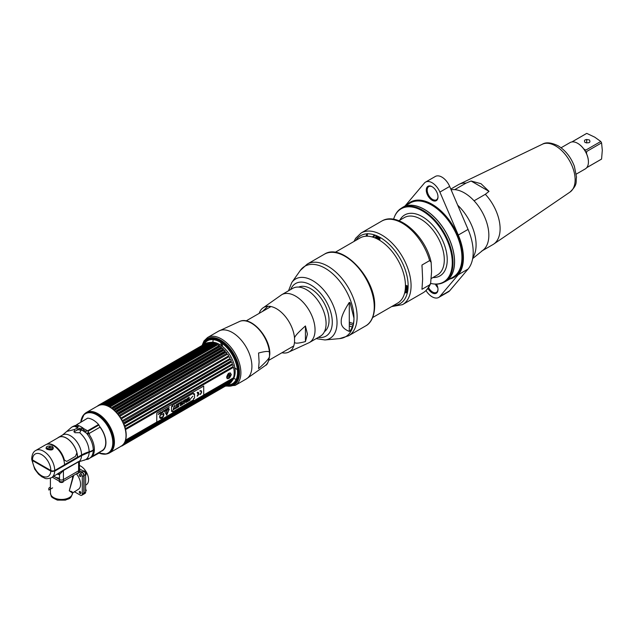 <?xml version="1.0" encoding="UTF-8"?>
<svg xmlns="http://www.w3.org/2000/svg" width="634" height="634" viewBox="0 0 634 634"><rect width="100%" height="100%" fill="white"/><g stroke="black" fill="none" stroke-linecap="round" stroke-linejoin="round"><path stroke-width="0.95" d="M73.813 431.722L74.281 431.453M76.952 429.907L80.146 428.069L80.019 429.741M47.019 449.292C52.345 450.766 54.096 449.752 52.289 446.249C46.971 445.639 45.212 446.653 47.019 449.292L53.343 448.69M80.146 429.67L83.173 428.164M86.303 412.536L97.913 405.839A23.292 13.449 60 0 1 109.555 406.996A23.292 13.449 60 0 1 124.771 427.514A23.292 13.449 60 0 1 121.205 446.178L109.595 452.882A23.292 13.449 -120 0 0 113.169 434.219A23.292 13.449 -120 0 0 97.953 413.693A23.292 13.449 -120 0 0 86.303 412.536A23.292 13.449 -120 0 0 85.162 413.344M81.818 427.229A23.292 13.449 -120 0 0 82.04 428.425M108.327 453.469A23.292 13.449 -120 0 0 109.595 452.882M100.592 451.487A17.839 10.303 -120 0 0 99.633 426.413M98.579 425.184A17.839 10.303 -120 0 0 98.151 424.717M83.886 414.596A23.244 13.417 60 0 1 84.084 414.359A23.244 13.417 60 0 1 97.699 413.875A23.244 13.417 60 0 1 113.415 436.366A23.244 13.417 60 0 1 106.908 453.889A23.244 13.417 60 0 1 106.607 453.952M81.818 428.552A23.244 13.417 60 0 1 81.699 427.958M79.258 425.889L76.603 427.276M81.683 428.624A16.452 9.502 60 0 1 81.754 427.189M76.548 426.072L75.422 426.761M75.478 426.793L76.682 426.127M88.094 434.155L88.086 432.451M93.499 450.528A16.698 9.637 -120 0 0 93.563 449.878M82.697 454.99L87.056 452.478L87.706 452.874M90.29 451.408A16.698 9.637 -120 0 0 90.662 451.598L89.719 452.137A16.698 9.637 60 0 1 89.085 451.804M88.633 433.949A17.641 10.184 -120 0 0 88.055 433.196L88.078 431.532M98.008 424.804A17.57 10.144 60 0 1 98.436 425.263M99.887 426.999A17.57 10.144 60 0 1 105.743 442.556A17.57 10.144 60 0 1 102.129 450.592L92.12 456.44M76.135 425.866L75.525 425.969A17.641 10.184 -120 0 0 74.558 426.127M90.496 429.852L91.177 428.743M94.244 450.1A17.641 10.184 -120 0 0 94.26 449.474M81.54 455.624A15.707 9.066 -120 0 1 79.781 460.926L63.543 470.056L51.473 477.687C44.729 479.89 45.18 477.87 42.113 476.974L38.563 474.192L34.735 469.176L31.716 459.476L32.524 460.569L50.799 471.117L54.714 471.117L81.54 455.624L94.371 450.029A17.918 10.35 60 0 1 90.67 457.605L89.545 458.255A17.918 10.35 -120 0 0 93.246 450.679M77.348 462.091A15.787 9.114 -120 0 0 78.204 461.988M53.082 470.951A13.496 7.79 60 0 1 52.987 471.577M79.678 456.702A13.496 7.79 -120 0 0 79.836 455.997M53.866 476.3L59.509 479.558A2.766 1.593 0 0 0 63.424 479.558L78.6 470.8L63.424 479.558A2.766 1.593 180 0 1 59.509 479.558L59.509 474.47L63.424 470.523L78.6 461.758L79.409 462.146L79.409 469.667A2.766 1.593 180 0 1 78.6 470.8A2.766 1.593 0 0 0 79.409 469.667L79.409 471.442A2.766 1.593 180 0 1 78.6 472.568L63.424 481.333A2.766 1.593 180 0 1 59.509 481.333L52.329 477.188M58.526 473.606A8.297 4.787 0 0 0 60.182 473.86M86.731 459.555L88.8 458.945M91.716 456.845L100.552 451.741L99.641 452.739L89.362 458.366M86.676 452.692L87.183 453.048M91.653 451.487A15.707 9.066 -120 0 0 91.764 450.814M91.581 450.901A15.707 9.066 60 0 1 91.47 451.566M34.188 460.894A12.72 7.346 -120 0 0 34.291 461.584M51.893 471.506A12.72 7.346 -120 0 0 51.988 470.896M74.741 426.381A17.918 10.35 -120 0 0 71.626 427.221L72.751 426.571A17.918 10.35 60 0 1 73.766 426.103L75.081 425.588L74.741 426.381L77.126 427.459A17.871 10.318 60 0 1 78.117 427.839L74.329 429.567L74.844 432.713L79.765 432.705L81.31 429.686L86.43 433.133L89.323 433.807L89.656 435.273A17.918 10.35 60 0 1 94.379 449.403L93.253 450.053A16.595 9.581 180 0 1 89.172 451.78A30.971 17.879 0 0 0 81.556 455.006L77.562 457.304A15.707 9.066 -120 0 0 70.707 441.502A15.707 9.066 -120 0 0 58.605 437.294A15.707 9.066 -120 0 0 57.678 437.967M35.766 450.473L45.537 444.83A15.707 9.066 60 0 1 57.646 449.038A15.707 9.066 60 0 1 64.502 464.849L54.722 470.491A2.766 1.593 180 0 1 50.815 470.491L32.508 459.927A2.766 1.593 180 0 1 31.7 458.794C31.969 454.475 33.317 451.701 35.766 450.473A15.707 9.066 60 0 1 47.867 454.681A15.707 9.066 60 0 1 54.722 470.491M45.91 448.198L53.335 447.406M76.659 424.796L87.627 418.163A19.028 10.984 60 0 1 98.571 424.479L87.619 430.795L83.95 428.774A19.028 10.984 -120 0 0 78.434 425.588L76.659 424.796L75.818 425.683L77.744 426.547L78.434 425.588M86.692 430.589L86.113 431.627L83.094 429.63L83.95 428.774M81.358 430.32L77.934 429.694L73.893 431.857M76.983 453.469A15.485 8.939 60 0 1 77.411 457.217L64.502 464.667M86.937 418.559L76.587 424.74M87.968 431.31L98.92 424.986L99.792 426.737L99.918 427.237L89.061 433.505L87.968 431.31M50.403 486.952L48.818 488.228L48.818 490.034L52.614 487.839M79.401 492.578L80.78 493.379M79.409 468.772L83.648 471.228A2.766 1.593 60 0 1 85.606 474.612L85.606 492.135A2.766 1.593 60 0 1 85.035 493.403L83.498 494.282A2.766 1.593 -120 0 0 84.076 493.022L84.076 475.5A2.766 1.593 -120 0 0 82.119 472.108L79.409 470.547M85.606 485.129L86.287 484.733A11.063 6.388 -120 0 0 87.983 475.872A11.063 6.388 -120 0 0 80.756 466.125A11.063 6.388 -120 0 0 79.409 465.475M83.839 483.338A11.063 6.388 -120 0 0 83.839 481.364M59.509 478.115A11.729 6.768 180 0 1 55.602 477.299M72.53 476.071L72.53 478.305L69.288 490.803L72.53 493.07A11.063 6.388 180 0 1 65.69 498.966A11.063 6.388 180 0 1 53.644 497.579A11.063 6.388 180 0 1 50.403 493.062L50.403 478.187M73.75 475.365L69.288 490.803C73.243 492.808 73.813 492.951 71.024 491.255M76.381 473.852A11.063 6.388 60 0 1 80.581 484.289A11.063 6.388 60 0 1 78.291 489.353L72.53 493.078A2.766 2.259 -179.9 0 0 72.53 493.07M74.281 491.667L80.352 495.17A2.766 1.593 -120 0 0 81.731 495.305A2.766 1.593 -120 0 0 82.301 494.037L82.301 476.514A2.766 1.593 -120 0 0 80.352 473.13L78.949 472.322M79.274 475.064A1.165 0.674 -120 0 0 80.09 476.483A1.165 0.674 -120 0 0 80.914 476.015A1.165 0.674 -120 0 0 80.09 474.589A1.165 0.674 -120 0 0 79.274 475.064M79.274 491.992A1.165 0.674 -120 0 0 80.09 493.411A1.165 0.674 -120 0 0 80.914 492.935A1.165 0.674 -120 0 0 80.09 491.516A1.165 0.674 -120 0 0 79.274 491.992M79.409 470.816L81.881 472.243A2.766 1.593 60 0 1 83.839 475.635L83.839 493.157A2.766 1.593 60 0 1 83.268 494.417L81.731 495.305M80.55 493.514L79.63 492.983M59.509 474.652A8.852 5.112 180 0 1 57.456 474.224M85.867 489.749A1.308 0.753 60 0 1 85.923 490.161A1.117 0.65 180 0 1 86.026 490.225M85.606 488.806L86.256 490.621A1.117 0.65 180 0 1 86.121 490.922A2.377 1.371 -120 0 0 85.606 489.226M84.235 471.664A1.308 0.753 60 0 1 85.336 471.894M85.867 472.821A1.308 0.753 60 0 1 85.923 473.233A1.308 0.753 60 0 1 85.519 473.883M85.606 475.096A2.377 1.371 -120 0 0 85.859 474.89A2.377 1.371 -120 0 0 86.121 473.994A2.377 1.371 -120 0 0 85.249 471.791A2.377 1.371 -120 0 0 83.529 470.864A2.377 1.371 -120 0 0 83.228 470.983M82.84 472.687A2.377 1.371 -120 0 0 83.125 473.479M83.395 473.939A2.377 1.371 -120 0 0 83.934 474.589M63.146 481.468L63.146 482.086A2.377 1.371 180 0 1 60.555 482.387A2.377 1.371 180 0 1 59.089 481.111L59.089 481.087M78.505 472.623L78.505 472.655A2.377 1.371 180 0 1 77.808 473.622L77.808 473.027M203.704 344.516A25.534 14.741 60 0 1 220.442 341.147A25.534 14.741 60 0 1 238.162 368.243A25.534 14.741 60 0 1 227.21 385.226M227.685 384.949A24.837 14.344 -120 0 0 237.061 367.569A24.837 14.344 -120 0 0 219.95 341.995A24.837 14.344 -120 0 0 204.188 344.238M203.356 346.053A24.837 14.344 -120 0 0 203.189 346.544M227.265 376.184L229.04 375.154M229.048 375.13L227.265 376.16M231.117 382.104A23.062 13.314 -120 0 0 231.347 381.866L124.581 443.935L230.855 382.579A23.506 13.576 -120 0 0 231.204 382.151L231.917 381.153A23.062 13.314 -120 0 0 231.981 381.066A23.062 13.314 -120 0 0 232.385 380.432L231.917 381.074A23.506 13.576 -120 0 0 232.171 380.582L232.844 379.584A23.062 13.314 -120 0 0 233.201 378.736L232.718 379.314A23.506 13.576 -120 0 0 232.908 378.752L233.534 377.753A23.062 13.314 60 0 0 233.534 367.292L126.657 428.901A23.506 13.576 -120 0 0 126.467 428.124L232.718 366.777L233.201 365.937A23.062 13.314 -120 0 0 232.844 364.669L232.171 364.883A23.506 13.576 -120 0 0 231.917 364.09L232.385 363.29A23.062 13.314 -120 0 0 231.917 362.022L231.204 362.188A23.506 13.576 -120 0 0 230.871 361.404L124.621 422.743A23.506 13.576 -120 0 1 124.953 423.528L123.947 424.36A23.062 13.314 60 0 1 124.415 425.628L125.659 425.438L231.917 364.09M232.908 367.562A23.506 13.576 -120 0 0 232.718 366.777M230.087 383.007L229.619 383.76A23.506 13.576 -120 0 0 230.007 383.443L230.633 382.643M229.944 383.198L123.368 445.1A23.506 13.576 -120 0 0 123.757 444.783L230.007 383.443M228.636 383.839L228.161 384.648A23.506 13.576 -120 0 0 228.605 384.418L229.413 383.443A23.062 13.314 -120 0 0 229.936 383.11M228.494 384.038L122.354 445.734L229.27 383.641M124.716 443.412L227.02 384.347L226.528 385.203A23.506 13.576 -120 0 0 227.02 385.076L227.733 384.323M226.861 384.553L123.44 444.719M227.02 384.347A23.062 13.314 60 0 1 226.187 384.481L124.01 443.467M226.029 384.679L124.787 443.42M124.811 443.42L225.284 385.401M125.92 441.882L225.252 384.529L224.745 385.432M225.252 384.529A23.062 13.314 60 0 1 224.587 384.521M101.575 404.817L208.705 342.55L211.574 342.289A22.245 12.846 60 0 1 219.459 344.397A22.245 12.846 60 0 1 233.082 361.356A22.245 12.846 60 0 1 233.066 379.52L231.981 381.066M228.684 382.595A22.245 12.846 60 0 1 227.551 382.809M219.198 345.633L219.38 345.601A23.062 13.314 -120 0 0 218.397 344.967L217.311 344.959A23.506 13.576 -120 0 0 217.01 344.785A23.506 13.576 60 0 0 216.701 344.611L217.335 344.349A23.062 13.314 -120 0 0 216.352 343.85L108.382 406.188A23.062 13.314 60 0 1 109.365 406.687L216.701 344.611M219.396 346.362A23.506 13.576 -120 0 0 218.785 345.918L112.535 407.266A23.506 13.576 -120 0 1 113.145 407.702L112.464 408.7A23.062 13.314 60 0 1 113.431 409.477L221.409 347.139A23.062 13.314 60 0 0 220.434 346.362L219.396 346.362L113.145 407.702M221.432 348.034L115.182 409.374L114.461 410.372L222.431 348.034L221.432 348.034A23.506 13.576 -120 0 0 220.846 347.511M222.431 348.034A23.062 13.314 60 0 1 223.374 348.93L222.843 349.374A23.506 13.576 -120 0 1 223.406 349.96L117.155 411.3A23.506 13.576 -120 0 0 116.585 410.713L222.843 349.374M117.155 411.3L116.394 412.29L224.365 349.952L223.406 349.96M224.365 349.952A23.062 13.314 60 0 1 225.252 350.951L224.745 351.458A23.506 13.576 -120 0 1 225.284 352.108L226.029 352.147L118.217 414.422A23.062 13.314 60 0 1 119.049 415.508L227.02 353.17A23.062 13.314 60 0 0 226.187 352.084L226.029 352.147M230.007 359.518L122.798 421.737A23.062 13.314 60 0 1 123.376 422.989L231.347 360.659A23.062 13.314 -120 0 0 230.768 359.399L230.007 359.518A23.506 13.576 -120 0 0 229.619 358.749L230.087 358.059A23.062 13.314 -120 0 0 229.413 356.847L228.605 356.926A23.506 13.576 -120 0 0 228.161 356.181L228.636 355.555A23.062 13.314 -120 0 0 227.875 354.39L227.02 354.438A23.506 13.576 -120 0 0 226.528 353.74M231.212 360.754L230.871 361.404M232.171 364.883L125.92 426.222A23.506 13.576 -120 0 0 125.659 425.438M231.204 362.188L124.953 423.528M123.757 420.865A23.506 13.576 -120 0 0 123.368 420.096L229.619 358.749M228.605 356.926L122.354 418.266A23.506 13.576 -120 0 0 121.91 417.529L228.161 356.181M227.02 354.438L120.769 415.785A23.506 13.576 -120 0 0 120.278 415.08M225.284 352.108L119.033 413.447A23.506 13.576 -120 0 0 118.495 412.797L224.745 351.458M115.182 409.374A23.506 13.576 -120 0 0 114.595 408.859M110.451 405.95A23.506 13.576 60 0 1 110.752 406.125A23.506 13.576 -120 0 1 111.061 406.307L110.427 407.297A23.062 13.314 60 0 1 111.41 407.939L111.608 407.749M217.311 344.959L111.061 406.307M121.966 445.734L122.782 445.258M123.701 444.727L227.02 385.076M120.904 446.154L121.91 445.987A23.506 13.576 -120 0 0 122.354 445.765L121.68 445.757M123.376 444.196L124.621 443.903A23.506 13.576 -120 0 0 124.953 443.499L231.204 382.151M231.917 381.074L125.659 442.413A23.506 13.576 -120 0 0 125.92 441.93L232.171 380.582M232.718 379.314L126.467 440.654A23.506 13.576 -120 0 0 126.657 440.091L232.908 378.752M126.657 428.901L125.564 429.63A23.062 13.314 -120 0 1 125.564 440.091L126.657 440.091M125.92 426.222L124.874 426.999A23.062 13.314 60 0 1 125.231 428.267L126.467 428.124M123.622 422.87L124.621 422.743M122.354 418.266L121.443 419.177A23.062 13.314 60 0 1 122.116 420.397L123.368 420.096M120.769 415.785L119.905 416.728A23.062 13.314 60 0 1 120.666 417.893L121.91 417.529M119.033 413.447L118.439 414.264M116.394 412.29A23.062 13.314 60 0 1 117.282 413.289L118.495 412.797M114.461 410.372A23.062 13.314 60 0 1 115.404 411.268L116.585 410.713M123.368 445.1L122.354 445.314M122.798 444.783L123.757 444.783M123.947 443.491L124.953 443.499M125.659 442.413L124.415 442.77M126.467 440.654L125.231 441.074A23.062 13.314 60 0 1 124.874 441.922L125.92 441.93M102.581 404.674L201.842 347.369L202.634 347.416M201.842 347.369A23.506 13.576 60 0 1 202.103 346.877L102.985 404.096M202.809 345.792L203.815 345.799A23.062 13.314 -120 0 0 203.34 346.521L202.103 346.877M203.142 345.387L100.917 404.722M99.578 404.801L204.005 344.508L204.964 344.508A23.062 13.314 -120 0 0 204.481 344.991M98.492 405.657L205.408 343.533L206.319 343.509A23.062 13.314 -120 0 0 205.646 343.953L204.394 344.191A23.506 13.576 60 0 0 204.005 344.508L204.719 344.539M99.887 405.166L206.993 342.875L207.857 342.836A23.062 13.314 -120 0 0 207.096 343.121L205.852 343.303A23.506 13.576 60 0 0 205.408 343.533L206.082 343.541M208.713 342.606L207.484 342.748A23.506 13.576 60 0 0 206.993 342.875L207.619 342.851M209.283 342.518L103.025 403.866A23.506 13.576 60 0 0 102.478 403.898L208.729 342.55A23.506 13.576 60 0 1 209.268 342.518L103.017 403.866L102.51 404.761L210.48 342.423L209.268 342.518M210.48 342.423A23.062 13.314 60 0 1 211.368 342.455L210.607 342.566A23.506 13.576 60 0 1 211.17 342.637L104.919 403.977L104.388 404.912A23.062 13.314 60 0 1 105.323 405.102L213.293 342.764A23.062 13.314 60 0 0 212.358 342.574L211.17 342.637M212.58 342.915A23.506 13.576 60 0 1 213.167 343.081L106.916 404.429L106.353 405.388A23.062 13.314 60 0 1 107.328 405.736L215.298 343.398A23.062 13.314 60 0 0 214.324 343.049L213.167 343.081M214.617 343.604A23.506 13.576 60 0 1 215.227 343.866L216.154 343.882M206.621 344.65A22.245 12.846 60 0 1 210.369 342.487M108.366 404.944A23.506 13.576 60 0 1 108.977 405.205L108.565 405.998M106.33 404.262A23.506 13.576 60 0 1 106.916 404.429M102.684 404.761A23.062 13.314 60 0 1 103.397 404.793L210.607 342.566M104.356 403.906A23.506 13.576 60 0 1 104.919 403.977M100.743 404.215A23.506 13.576 60 0 1 101.234 404.088L100.743 404.944M207.484 342.748L101.234 404.088M99.158 404.872A23.506 13.576 60 0 1 99.601 404.651L99.269 405.261M205.852 343.303L99.601 404.651M98.119 405.641L98.801 405.253M97.612 406.014L97.755 405.855A23.506 13.576 60 0 1 98.143 405.53L97.818 406.093M204.394 344.191L99.633 404.674M98.959 405.063L98.167 405.522M233.534 377.753L203.712 394.974M156.78 422.07L125.564 440.091M126.634 429.004L232.947 367.633M226.615 377.262C227.994 379.742 229.556 378.839 231.307 374.551C229.556 371.849 227.994 372.752 226.615 377.262M118.217 414.422L226.187 352.084M226.584 353.423L119.778 415.088M224.737 351.252L118.186 412.766M222.796 349.263L116.434 410.674M112.464 408.7L220.434 346.362M220.814 347.48L114.54 408.835M112.487 407.242L218.754 345.887M106.353 405.388L214.324 343.049M104.388 404.912L212.358 342.574M100.941 404.825L102.161 404.127M209.497 342.511L103.049 403.969M231.212 382.056L124.898 443.435M125.278 441.85L230.245 381.248A21.58 12.458 -120 0 0 232.202 379.608M232.805 378.807A21.58 12.458 -120 0 0 233.36 377.856M229.001 374.052L227.368 376.85M211.804 342.899A21.58 12.458 -120 0 0 210.163 343.216M230.316 372.879A3.321 1.918 -60 0 1 230.824 374.274A3.321 1.918 -60 0 1 229.508 377.46A3.321 1.918 -60 0 1 227.043 378.601M227.257 376.327A1.728 0.999 120 0 0 228.478 377.032A1.728 0.999 120 0 0 229.698 374.924A1.728 0.999 120 0 0 228.478 374.219A1.728 0.999 120 0 0 227.257 376.327M172.131 405.657L172.131 406.251L172.123 405.665M171.965 405.57L171.655 406.576L171.965 405.57M166.655 411.87L167.099 411.617L167.321 413.273L166.425 413.788L166.655 411.87M163.691 414.216L162.978 416.49A3.852 2.227 -60 0 1 162.676 416.641L162.629 416.847A2.821 1.633 -60 0 1 161.48 417.101A2.821 1.633 -60 0 1 160.323 417.473A2.821 1.633 120 0 0 161.496 417.117A2.821 1.633 120 0 0 162.645 416.855L162.684 416.657A3.852 2.227 120 0 0 162.993 416.498L163.715 414.208L160.291 415.127L159.879 417.117M163.271 413.146A2.988 1.728 -60 0 1 163.881 414.517A2.988 1.728 -60 0 1 162.581 417.521A2.988 1.728 -60 0 1 160.275 418.329M156.78 413.13L203.712 386.035L203.712 395.061L156.78 422.165L156.78 413.13M171.505 407.091L171.505 411.403L172.63 410.753L172.63 411.973L193.449 399.959L193.449 398.731L194.559 398.089L194.559 393.777L193.449 394.419L193.449 393.167L172.63 405.181L172.63 406.442L171.505 407.091M199.972 394.578A2.29 1.323 120 0 0 201.588 391.78A2.29 1.323 120 0 0 199.972 390.845L199.972 391.226A1.823 1.054 -60 0 1 201.263 391.963A1.823 1.054 -60 0 1 199.972 394.197L199.972 394.578M198.45 393.777A1.823 1.054 -60 0 1 197.174 395.814L197.174 396.195A2.29 1.323 120 0 0 198.791 393.397A2.29 1.323 120 0 0 197.174 392.462L197.174 392.842A1.823 1.054 -60 0 1 198.45 393.397L197.499 393.944L198.45 393.777M169.254 409.326L164.705 411.656L166.75 415.175L169.254 409.326M169.096 407.464L168.628 408.573L169.096 407.464M167.939 408.55L167.923 409.041L168.398 408.764L168.398 407.868L167.939 408.55M167.836 408.193L167.083 408.629L167.392 409.342L167.836 408.193M166.742 408.827L166.52 409.794L166.988 409.58L166.742 408.827M165.807 410.261L165.91 409.302L165.807 410.261M165.537 409.524L165.022 410.713L165.117 409.929L165.632 410.364L165.537 409.524M163.952 411.228L163.952 410.436L163.952 411.228M161.107 412.076L160.751 413.178L161.369 412.821L161.107 412.076M160.648 412.346L160.545 413.305L160.648 412.346M159.53 412.988L158.92 414.232L159.53 412.988M164.761 410.23L164.309 410.903L164.761 410.23M163.485 410.705L163.017 411.815L163.485 410.705M162.272 412.298L162.724 411.22L162.272 412.298M161.543 412.068L161.432 412.552C162.09 412.037 162.09 411.902 161.432 412.132L161.543 412.068M159.72 413.574L160.299 412.655L159.72 413.574M158.215 414.422L158.769 413.693L158.215 414.422M171.972 406.608L171.972 405.538L171.972 406.608M159.665 416.966A2.988 1.728 120 0 0 161.781 418.186A2.988 1.728 120 0 0 163.897 414.525A2.988 1.728 120 0 0 161.781 413.305A2.988 1.728 120 0 0 159.665 416.966M189.186 397.28L188.227 397.827L188.227 400.308L187.371 400.807L187.371 401.687L190.042 400.149L190.042 399.262L189.186 399.761L189.186 397.28L189.186 399.721M190.01 399.285L190.01 400.125L187.371 401.655M187.751 398.104L186.721 402.027L185.77 402.574M185.667 399.309L184.74 399.848L185.786 402.606L186.753 402.043L187.799 398.081L185.802 399.674M186.531 399.959L185.936 400.26L186.253 401.243M184.446 400.014L184.446 403.343L183.567 403.85L184.478 403.359L184.478 399.999L183.567 400.522L183.598 402.336L182.56 401.1L181.665 401.615L181.665 404.983L182.584 404.452L182.544 402.638L183.583 403.874M182.544 402.661L182.552 404.437L181.665 404.944M182.552 401.108L183.567 402.297M181.276 401.845L181.276 405.174L180.349 405.705M180.318 403.184L179.042 403.882M178.717 403.319L178.717 406.648L176.371 408.003L178.748 406.663L178.748 403.303L176.315 404.706L176.315 405.491L177.797 404.643L176.593 405.863L176.593 406.648L177.797 405.95L177.797 406.434L176.371 407.25L176.371 408.034M177.766 405.974L176.593 406.608M177.766 404.658L176.315 405.459M175.071 405.427L175.071 406.616L176.157 408.13L175.103 408.732M174.612 407.931L174.088 409.326L173.082 409.905M193.433 393.175L193.449 394.403M194.543 393.793L194.543 398.081L193.433 398.723L193.433 399.951L172.63 411.957M172.614 410.761L171.505 411.387M192.871 396.187L190.303 399.024L192.871 396.187M181.308 405.189L181.308 401.829L179.042 403.137L179.042 403.921L180.349 403.161L180.349 405.744L181.308 405.189M176.189 408.145L175.103 406.632L175.103 405.411L174.152 405.958L173.066 409.952L174.112 409.342L174.619 407.916L175.119 408.764L176.189 408.145M185.968 400.284L186.57 399.935L186.277 401.306L185.968 400.284M166.877 410.594L166.877 411.292L166.877 410.594M46.591 444.371L58.669 437.397A15.581 8.995 60 0 1 76.896 452.834L75.47 456.353L66.713 461.409L64.375 460.062A15.581 8.995 -120 0 0 46.797 444.307M222.225 343.477A22.745 13.132 -120 0 0 222.566 346.552M234.873 367.871A22.745 13.132 -120 0 0 237.37 369.701M238.408 370.335A22.745 13.132 -120 0 0 238.883 370.589M222.217 341.718A22.745 13.132 -120 0 0 222.201 342.257M226.98 385.361A25.883 14.947 -120 0 0 238.947 372.443A25.883 14.947 -120 0 0 223.857 342.923A25.883 14.947 -120 0 0 203.474 344.65M269.474 352.773C269.704 350.935 266.074 351.014 258.569 353.019L259.1 361.982L258.569 368.631C266.074 361.974 269.704 357.861 269.474 356.284A25.622 14.796 60 0 1 265.519 365.39C267.389 365.002 268.816 361.245 269.807 354.097C270.393 337.74 251.817 316.287 240.04 321.256A25.622 14.796 60 0 1 258.537 328.975A25.622 14.796 60 0 1 269.474 352.773L269.474 356.284M221.607 345.807L220.695 342.439M220.529 341.195L220.489 340.648M222.463 345.871L222.463 346.465M269.331 306.293L269.331 307.506M267.913 306.262L262.428 311.492M305.437 325.955L307.435 334.078L305.437 341.575C297.932 343.58 294.295 343.66 294.533 341.821L294.533 338.31C294.295 336.733 297.932 332.62 305.437 325.955L305.437 341.575M281.948 352.742A25.622 14.796 -120 0 0 287.86 352.488A25.622 14.796 -120 0 0 294.533 341.821M294.533 338.31A25.622 14.796 -120 0 0 281.789 312.705A25.622 14.796 -120 0 0 262.381 308.362A25.622 14.796 -120 0 0 259.203 313.347M292.734 288.351A27.627 15.953 60 0 1 314.02 295.753A27.627 15.953 60 0 1 326.082 323.554A27.627 15.953 60 0 1 320.36 336.202L309.329 342.574A27.627 15.953 -120 0 0 315.05 329.926A27.627 15.953 60 0 0 302.997 302.125A27.627 15.953 60 0 0 281.702 294.723L292.734 288.351M335.085 252.372L360.057 237.956A37.612 21.714 60 0 1 378.863 239.818A37.612 21.714 60 0 1 403.43 272.961A37.612 21.714 60 0 1 397.669 303.1L372.697 317.515M349.294 322.135A37.612 21.714 -120 0 0 353.392 323.483M324.442 331.653A25.772 14.883 -120 0 0 329.038 320.336A25.772 14.883 -120 0 0 318.284 294.929A25.772 14.883 -120 0 0 298.717 287.091M349.294 331.4C343.644 329.109 340.957 325.828 341.235 321.565C340.957 317.61 343.644 311.231 349.294 302.418L349.294 331.4L350.095 330.948C352.647 327.406 353.938 323.134 353.954 318.133L350.095 302.751L349.294 302.418M352.964 325.107A39.934 23.054 60 0 1 349.294 323.768M465.998 183.131A34.569 19.955 -120 0 0 459.143 184.296L542.363 144.227A27.658 15.969 -120 0 1 555.582 145.923A27.658 15.969 60 0 1 573.477 169.746A27.658 15.969 60 0 1 569.99 192.086L493.68 244.114A34.569 19.955 60 0 0 485.335 194.297L489.02 191.365L481.008 183.709L471.07 181.007L465.998 183.131L454.729 189.637A34.569 19.955 -120 0 0 451.107 189.78A34.569 19.955 60 0 1 464.405 192.918A34.569 19.955 60 0 1 486.532 221.924A34.569 19.955 60 0 1 483.211 250.034L472.639 258.624M440.091 210.092A34.569 19.955 -120 0 0 440.242 211.479A34.569 19.955 60 0 1 440.091 210.092M459.143 184.296A34.569 19.955 -120 0 0 458.382 184.7L450.806 189.075M459.293 238.844L458.477 239.319M493.68 244.114A34.569 19.955 60 0 1 492.951 244.573L482.482 250.62M485.335 194.297L474.074 200.804A34.569 19.955 -120 0 1 481.689 251.08M460.125 244.597L461.259 245.247M471.07 181.007L489.02 191.365M588.423 161.836A14.923 8.614 60 0 0 588.423 161.725A14.923 8.614 60 0 0 577.867 143.45L577.669 143.332A15.2 8.773 -120 0 0 570.069 142.579L561.09 147.762M577.867 143.45L577.669 143.332A15.2 8.773 60 0 1 588.423 161.955A15.2 8.773 60 0 1 585.277 168.913L576.29 174.096M586.719 167.669L601.191 159.316A14.851 8.575 -120 0 0 601.579 159.063L586.759 167.622M583.819 148.998L585.776 150.131L600.778 141.477A14.851 8.575 -120 0 1 601.579 142.872L586.585 151.534L586.585 153.8M585.776 150.131L584.128 149.434M586.363 153.309L586.585 151.534M571.931 141.937L586.751 133.378A14.851 8.575 -120 0 0 586.339 133.592L571.868 141.945M586.751 133.378L594.732 137.158L600.778 141.477M585 142.484C589.343 143.324 590.801 142.476 589.382 139.956C585.039 139.123 583.581 139.963 585 142.484M586.759 142.991A11.063 6.388 60 0 1 586.664 141.81L586.664 141.239A11.063 6.388 60 0 1 586.902 139.44M601.579 142.872L602.3 150.266L601.579 159.063M586.64 142.983L586.664 141.81M586.664 141.239L586.609 139.464M425.557 182.109A13.14 7.584 -120 0 1 439.893 192.086L449.672 186.436A13.14 7.584 -120 0 0 435.336 176.458L425.557 182.109A13.14 7.584 -120 0 0 424.36 183.115L405.974 204.853A44.245 25.55 -120 0 0 405.126 205.931M414.787 200.455A44.245 25.55 -120 0 0 414.153 201.422M435.273 284.103A13.14 7.584 -120 0 0 437.817 287.693M425.993 290.586A13.14 7.584 -120 0 0 438.696 297.449L448.476 291.798A13.14 7.584 -120 0 0 449.672 290.792L468.066 269.054A44.245 25.55 -120 0 0 468.066 229.413L449.672 186.436M422.609 201.469A37.945 21.905 60 0 1 423.821 200.804M433.387 199.837A37.945 21.905 60 0 1 434.9 200.178M461.726 266.454A37.945 21.905 60 0 1 460.546 267.176M439.893 192.086L458.287 235.056L468.066 229.413M438.696 297.449A13.14 7.584 -120 0 0 439.893 296.435L458.287 274.704A44.245 25.55 -120 0 0 458.287 235.056M449.752 279.031A43.477 25.098 -120 0 0 461.449 246.04A43.477 25.098 -120 0 0 432.126 204.283A43.477 25.098 -120 0 0 406.941 204.885M432.126 200.257A8.297 4.787 60 0 1 426.262 190.097A8.297 4.787 60 0 1 432.126 186.713L432.126 186.713A8.297 4.787 60 0 1 437.991 196.873A8.297 4.787 60 0 1 432.126 200.257M436.533 284.127A8.297 4.787 60 0 1 437.991 289.453A8.297 4.787 60 0 1 432.126 292.837A8.297 4.787 60 0 1 427.934 288.383M432.364 186.856A7.632 4.406 -120 0 0 427.205 190.232A7.632 4.406 -120 0 0 432.594 199.448A7.632 4.406 -120 0 0 437.991 196.595M428.529 287.543A7.632 4.406 -120 0 0 432.594 292.028A7.632 4.406 -120 0 0 437.991 289.175M426.595 201.667A37.279 21.524 -120 0 0 426.103 202.476M424.74 201.057A37.279 21.524 -120 0 0 423.734 201.572A37.279 21.524 -120 0 0 423.544 201.683M461.821 247.72A34.569 19.955 60 0 1 460.688 246.895M457.708 205.21A37.279 21.524 60 0 1 472.805 257.65M462.368 263.625A37.279 21.524 60 0 1 461.417 263.649M460.823 266.256A37.279 21.524 -120 0 0 461.013 266.145A37.279 21.524 -120 0 0 461.964 265.535M374.496 234.929L372.412 237.013M404.627 293.011A33.119 19.123 -120 0 0 407.496 292.171L404.627 293.003M372.467 237.029L374.52 234.937M404.722 292.607L407.527 291.997M407.535 291.965L404.738 292.543M374.718 235.008L372.871 237.156M372.943 237.171L374.757 235.016M405.594 292.44A41.369 23.886 60 0 1 404.864 292.1L407.583 291.711M407.599 291.664L404.857 292.02M375.027 235.111L373.386 237.314M373.458 237.338L375.074 235.127M407.662 291.291L404.967 291.45M404.952 291.537L407.654 291.347M407.82 290.332L405.174 290.158M375.257 238.019L376.398 235.634M376.327 235.602L375.162 237.988M405.166 290.253L407.805 290.404M405.253 289.54L407.884 289.841M407.892 289.762L405.261 289.437M376.865 235.832L375.827 238.273M375.922 238.313L376.937 235.864M407.963 289.136L405.34 288.668M405.332 288.779L407.955 289.223M376.636 238.646L377.523 236.125M377.444 236.086L376.533 238.598M405.388 287.963L408.019 288.549M408.027 288.454L405.395 287.852M378.062 236.379L377.27 238.955M377.373 239.01L378.149 236.419M405.435 287.099L408.066 287.828M408.074 287.717L405.435 286.972M378.72 236.704L378.046 239.367M378.157 239.422L378.815 236.751M405.451 286.18L408.106 287.043M408.106 286.933L405.451 286.045M379.417 237.068L378.855 239.818M378.966 239.882L379.52 237.124M405.451 285.197L408.13 286.211M380.138 237.544A34.561 19.955 60 0 1 380.154 237.481L379.695 240.318M393.595 219.269A42.319 24.433 -120 0 1 394.396 216.955A42.319 24.433 -120 0 1 422.347 210.868A42.319 24.433 60 0 1 451.773 256.144A42.319 24.433 60 0 1 433.03 283.858A42.319 24.433 60 0 1 430.621 283.398M401.473 208.174L402.955 207.31A42.7 24.655 60 0 1 424.304 209.426A42.7 24.655 60 0 1 452.201 247.054A42.7 24.655 60 0 1 445.654 281.274L444.172 282.13A42.7 24.655 60 0 0 450.711 247.91A42.7 24.655 60 0 0 422.823 210.282A42.7 24.655 -120 0 0 401.473 208.174A42.7 24.655 -120 0 0 394.617 216.424A42.7 24.655 -120 0 0 394.507 216.693M444.172 282.13A42.7 24.655 60 0 1 433.593 283.937A42.7 24.655 60 0 1 433.307 283.897M444.117 282.162A42.811 24.718 -120 0 0 445.71 281.369A42.811 24.718 -120 0 0 452.272 247.062A42.811 24.718 -120 0 0 424.304 209.339A42.811 24.718 -120 0 0 402.899 207.215A42.811 24.718 -120 0 0 401.417 208.198M402.899 207.215L410.253 202.975A42.811 24.718 60 0 1 431.659 205.091A42.811 24.718 60 0 1 459.626 242.814A42.811 24.718 60 0 1 453.064 277.121L445.71 281.369M354.002 241.451L355.642 238.305L361.134 232.995L381.636 221.155A41.369 23.886 60 0 1 429.622 260.598L431.152 262.317L431.58 271.614L430.637 283.35L429.622 284.888L421.982 289.294L421.982 288.422M429.622 260.598L421.982 265.012L422.632 279.039L421.982 289.294M366.92 236.197L367.348 233.581M366.92 234.136L365.921 236.228M421.982 266.874L421.982 265.012M376.945 238.796L376.937 237.639M376.937 237.33L376.921 235.896M367.348 233.811L367.348 236.197M393.468 305.525A39.292 22.689 -120 0 0 408.13 285.712A39.292 22.689 -120 0 0 387.112 242.457A39.292 22.689 -120 0 0 355.856 240.381M102.732 454.055A23.046 13.306 -120 0 0 106.314 454.015L99.055 453.08A22.689 13.1 -120 0 0 112.749 441.312A22.689 13.1 -120 0 0 96.748 414.874A22.689 13.1 -120 0 0 80.819 421.998M106.908 453.889L106.314 454.015A23.046 13.306 -120 0 0 112.765 436.636A23.046 13.306 -120 0 0 97.184 414.335A23.046 13.306 -120 0 0 83.68 414.818A23.046 13.306 -120 0 0 81.857 417.901M54.714 471.117A15.707 9.066 60 0 1 51.473 477.687M32.794 460.72A15.707 9.066 60 0 1 32.683 460.022M89.164 452.407A17.15 9.898 60 0 1 83.49 460.363L79.456 461.592M50.799 471.117A12.942 7.473 60 0 1 41.662 475.777A12.942 7.473 60 0 1 32.524 460.569M63.424 470.523L63.424 481.333M78.6 461.758L78.6 472.568M81.556 455.006A15.707 9.066 -120 0 0 74.701 439.196A15.707 9.066 -120 0 0 62.592 434.987L58.605 437.294M89.172 451.78C88.776 444.482 85.638 438.126 79.765 432.705M74.329 429.567L66.776 431.413L62.592 434.987M93.253 450.053A17.918 10.35 -120 0 0 86.43 433.133M32.508 459.927A12.942 7.473 60 0 1 41.662 454.641A12.942 7.473 60 0 1 50.815 470.491M83.648 471.228L82.119 472.108M85.606 474.612L84.076 475.5M85.606 492.135L84.076 493.022M59.509 481.333L59.509 479.558M83.839 493.157L82.301 494.037M83.839 475.635L82.301 476.514M81.881 472.243L80.352 473.13M215.227 343.866L108.977 405.205M202.634 345.134A26.628 15.374 60 0 1 223.422 341.972A26.628 15.374 60 0 1 239.478 372.744A26.628 15.374 60 0 1 226.14 385.844M202.103 345.435L203.958 341.005L207.532 337.542A27.627 15.953 60 0 1 228.826 344.944A27.627 15.953 60 0 1 240.888 372.744A27.627 15.953 60 0 1 235.166 385.393L246.19 379.029L265.519 365.39M246.19 379.029A27.627 15.953 60 0 0 251.912 366.381A27.627 15.953 -120 0 0 239.858 338.572A27.627 15.953 -120 0 0 218.564 331.17L207.532 337.542M213.531 338.294A27.627 15.953 -120 0 0 213.412 338.73M213.214 339.65A27.627 15.953 -120 0 0 212.889 342.265M237.512 379.829A27.627 15.953 60 0 1 237.068 379.703M236.173 379.417A27.627 15.953 60 0 1 233.748 378.395M228.85 375.249A27.627 15.953 60 0 1 228.026 374.575M290.705 289.524A30.361 17.53 -120 0 1 314.638 287.622A30.361 17.53 -120 0 1 332.287 322.207A30.361 17.53 60 0 1 318.331 337.375M288.518 290.784L291.783 282.518A34.315 19.812 -120 0 1 319.068 285.268A34.315 19.812 -120 0 1 337.034 322.69A34.315 19.812 60 0 1 324.933 339.951L339.618 338.604L348.557 335.798A41.369 23.886 60 0 0 357.124 316.857A41.369 23.886 -120 0 0 339.063 275.227A41.369 23.886 -120 0 0 307.181 264.14L300.286 270.472A40.703 23.498 -120 0 1 332.66 273.729A40.703 23.498 -120 0 1 353.978 318.133A40.703 23.498 60 0 1 339.618 338.604M307.181 264.14L324.315 254.25A41.369 23.886 60 0 1 356.197 265.337A41.369 23.886 60 0 1 374.25 306.967A41.369 23.886 60 0 1 365.683 325.908L348.557 335.798M352.29 327.001A41.369 23.886 60 0 1 349.294 325.971M458.287 274.704L468.066 269.054M439.893 296.435L449.672 290.792M430.391 283.984L431.175 283.533M408.668 203.292L412.259 201.216M431.485 278.389L437.436 274.95A33.119 19.123 -120 0 0 442.516 248.409A33.119 19.123 -120 0 0 420.881 219.229A33.119 19.123 -120 0 0 404.318 217.589L398.873 220.735M432.951 277.541A35.203 20.32 -120 0 0 446.637 253.172A35.203 20.32 -120 0 0 422.347 216.677A35.203 20.32 -120 0 0 399.832 220.18M361.134 232.995A41.369 23.886 60 0 1 393.009 244.074A41.369 23.886 60 0 1 411.07 285.712A41.369 23.886 60 0 1 402.503 304.653L423.013 292.813C426.524 290.729 429.067 287.574 430.637 283.35M429.622 284.888A41.369 23.886 60 0 1 423.013 292.813M407.274 293.13A41.369 23.886 60 0 1 406.125 292.67A41.369 23.886 60 0 1 405.689 292.48M377.008 238.828A38.603 22.293 60 0 1 377.103 237.164M377.143 236.799A38.603 22.293 60 0 1 377.23 235.991M407.717 289.104A38.603 22.293 60 0 1 405.388 287.987M82.872 427.942L80.146 429.511M50.102 446.859L46.504 448.935M80.811 422.006L84.084 414.359M75.422 425.366L74.836 425.691M89.545 458.255L83.49 460.363M69.764 466.466L69.764 466.862M71.626 427.221L66.776 431.413M47.209 446.423L46.647 446.748M72.53 493.078C70.707 500.052 68.67 498.276 65.468 500.131L57.385 500.115C49.721 496.509 51.798 497.167 50.403 493.062M83.529 470.864C85.344 471.149 86.248 472.092 86.256 473.693L85.859 474.89M112.107 407.369L218.833 345.752M293.748 345.934L268.848 360.302M271.003 306.539L246.103 320.915M225.609 386.146L235.166 385.393M240.04 321.256L218.564 331.17M309.329 342.574L287.86 352.488M262.381 308.362L281.702 294.723M316.144 338.635L324.933 339.951M291.783 282.518L300.286 270.472M324.315 254.25C342.178 242.228 375.851 278.405 374.67 306.38C374.337 319.124 368.98 324.299 365.683 325.908M542.363 144.227C545.985 141.976 551.231 142.492 558.102 145.78C565.512 150.369 570.941 157.232 574.404 166.377L576.512 177.06C575.537 182.576 578.073 184.248 569.99 192.086M424.669 201.033L423.734 201.572M461.948 265.606L461.013 266.145M394.396 216.955L394.617 216.424M433.03 283.858L433.593 283.937M381.636 221.155C397.898 210.924 425.81 236.078 431.152 262.317M391.606 306.594L402.503 304.653"/></g></svg>
